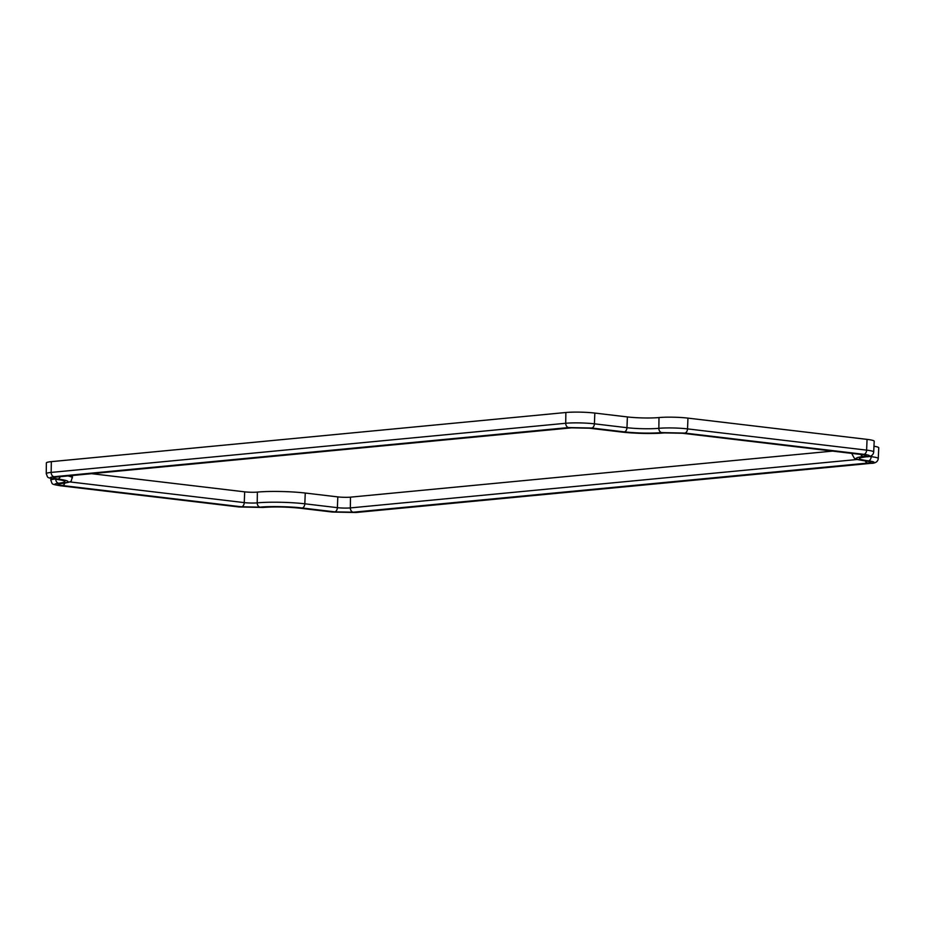 <?xml version="1.0" encoding="UTF-8"?>
<svg xmlns="http://www.w3.org/2000/svg" width="925" height="925" viewBox="0 0 925 925"><rect width="100%" height="100%" fill="white"/><g stroke="black" fill="none" stroke-linecap="round" stroke-linejoin="round"><path stroke-width="1.39" d="M91.621 473.681L244.686 491.846A8.996 0.948 -178.4 0 0 257.37 492.1A33.971 3.596 1.6 0 1 305.25 493.037L337.81 496.898A8.996 0.948 -178.4 0 0 350.494 497.153L832.697 451.099M55.107 479.104A4.024 2.602 -83.2 0 0 55.477 479.185C46.111 477.439 48.181 478.121 46.25 473.681L46.366 462.928A20.547 2.174 1.6 0 1 51.326 461.644L565.869 412.504A20.547 2.174 1.6 0 1 594.833 413.07L627.393 416.932A22.42 2.37 -178.4 0 0 658.993 417.557A20.547 2.174 1.6 0 1 687.957 418.123L867.049 439.375A20.547 2.174 1.6 0 1 874.194 441.237L873.697 451.978A20.35 2.151 1.6 0 0 866.621 450.14A4.024 2.602 96.8 0 1 863.892 454.325C870.668 455.273 871.246 456.106 865.615 456.811C856.434 457.956 857.371 459.309 868.448 460.858A4.024 2.602 -83.2 0 0 871.177 456.672A22.605 2.393 1.6 0 1 869.061 456.395M873.963 446.243A20.547 2.174 1.6 0 1 878.75 447.781L878.264 458.511A20.35 2.151 1.6 0 0 871.177 456.672L871.223 455.69M350.494 497.153L350.332 507.917L857.267 459.494M305.25 493.037L304.822 503.801L337.382 507.663A4.024 2.602 96.8 0 1 334.653 511.849L353.281 512.207A4.024 3.041 84.5 0 1 350.332 507.917A9.181 0.971 1.6 0 1 337.382 507.663L337.81 496.898M257.37 492.1L257.208 502.865A33.774 3.573 1.6 0 1 304.822 503.801A4.024 2.602 96.8 0 1 302.093 507.987L334.653 511.849M69.56 481.879L244.258 502.61A4.024 2.602 96.8 0 1 241.529 506.796L260.145 507.154A4.024 3.041 84.5 0 1 257.208 502.865A9.181 0.971 1.6 0 1 244.258 502.61L244.686 491.846M67.895 475.947A33.774 3.573 1.6 0 1 72.358 477.867L72.462 475.508M852.168 453.4L852.156 454.337A33.774 3.573 1.6 0 1 853.116 453.516M867.049 439.375L866.621 450.14L687.529 428.888A4.024 2.602 96.8 0 1 684.801 433.073L863.892 454.325M687.957 418.123L687.529 428.888A20.35 2.151 1.6 0 0 658.843 428.321A22.605 2.393 1.6 0 1 626.965 427.697L627.393 416.932M658.993 417.557L658.843 428.321A4.024 3.041 84.5 0 0 661.78 432.611L684.801 433.073M594.833 413.07L594.405 423.823L626.965 427.697A4.024 2.602 96.8 0 1 624.236 431.882C637.51 433.212 650.032 433.467 661.78 432.611M565.869 412.504L565.718 423.268A20.35 2.151 1.6 0 1 594.405 423.823A4.024 2.602 96.8 0 1 591.665 428.009L624.236 431.882M51.326 461.644L51.164 472.409L565.718 423.268A4.024 3.041 84.5 0 0 568.655 427.558L591.665 428.009M46.25 473.681A20.35 2.151 1.6 0 1 51.164 472.409A4.024 3.041 84.5 0 0 54.112 476.71L568.655 427.558M59.674 485.637A4.024 2.602 -83.2 0 0 60.044 485.729C50.667 483.972 52.737 484.665 50.806 480.214A20.35 2.151 1.6 0 1 54.575 479.069M865.314 460.962A4.024 3.041 84.5 0 0 867.823 463.067C872.379 462.5 871.905 461.829 866.413 461.055A4.024 2.602 96.8 0 1 866.054 461.055A4.024 2.602 96.8 0 1 865.696 460.962M353.281 512.207L867.823 463.067M260.145 507.154C268.736 506.125 291.803 506.576 302.093 507.987M64.831 483.127A4.024 2.602 96.8 0 1 62.438 485.533L241.529 506.796M59.743 483.787L61.524 483.532A4.024 3.041 -95.5 0 1 61.027 483.521C56.471 484.099 56.945 484.769 62.438 485.533M60.241 476.676A4.024 2.602 96.8 0 1 57.87 479C70.242 480.734 71.294 482.237 61.027 483.521M55.188 477.254L56.968 476.988A4.024 3.041 -95.5 0 1 56.471 476.988C51.916 477.554 52.378 478.225 57.87 479M56.968 476.988L571.511 427.847A4.024 3.041 -95.5 0 1 571.014 427.836L56.471 476.988M571.511 427.847L589.271 428.206A4.024 2.602 -83.2 0 0 589.641 428.206L571.014 427.836M621.484 431.987A4.024 2.602 -83.2 0 0 621.843 432.067A4.024 2.602 -83.2 0 0 622.201 432.067L589.641 428.206M589.271 428.206L621.843 432.067C636.943 433.617 651.212 433.894 664.636 432.9A4.024 3.041 -95.5 0 1 664.138 432.9C655.559 433.929 632.492 433.478 622.201 432.067M664.636 432.9L682.407 433.258A4.024 2.602 -83.2 0 0 682.766 433.258L664.138 432.9M861.14 454.429A4.024 2.602 -83.2 0 0 861.499 454.51A4.024 2.602 -83.2 0 0 861.857 454.522L682.766 433.258M860.759 454.429A4.024 3.041 84.5 0 0 863.256 456.522C867.812 455.956 867.349 455.285 861.857 454.522M866.413 461.055C854.053 459.32 853 457.817 863.256 456.522M862.771 456.418L861.568 457.551L866.112 456.811A4.024 3.041 -95.5 0 1 865.615 456.811M62.368 480.26L55.477 479.185A4.024 2.602 -83.2 0 0 55.847 479.196C49.06 478.237 48.482 477.416 54.112 476.71M55.731 479.219A4.024 3.041 84.5 0 0 58.668 483.243C67.86 482.098 66.912 480.746 55.847 479.196M238.777 506.9A4.024 2.602 -83.2 0 0 239.136 506.981L60.044 485.729A4.024 2.602 -83.2 0 0 60.403 485.729C53.615 484.781 53.037 483.948 58.668 483.243M299.353 508.091A4.024 2.602 -83.2 0 0 299.7 508.172C286.657 506.854 274.424 506.611 263.001 507.443L239.136 506.981A4.024 2.602 -83.2 0 0 239.494 506.981L60.403 485.729M263.001 507.443A4.024 3.041 -95.5 0 1 262.515 507.443L239.494 506.981M331.902 511.953A4.024 2.602 -83.2 0 0 332.26 512.034L299.7 508.172A4.024 2.602 -83.2 0 0 300.058 508.172C286.785 506.831 274.262 506.588 262.515 507.443M356.137 512.496L870.679 463.356A4.024 3.041 -95.5 0 1 870.182 463.344L355.639 512.496A4.024 3.041 -95.5 0 0 356.137 512.496L332.26 512.034A4.024 2.602 -83.2 0 0 332.618 512.045L300.058 508.172M355.639 512.496L332.618 512.045M868.448 460.858C875.235 461.806 875.813 462.639 870.182 463.344M50.806 480.214L50.829 478.398M852.156 454.337L854.33 458.245C856.793 458.8 850.653 458.603 866.054 461.055L868.783 461.402M61.524 483.532C74.752 481.682 70.103 480.861 72.358 477.867M864.228 454.869L682.407 433.258M866.112 456.811C870.772 456.858 873.304 455.25 873.697 451.978M870.679 463.356C875.339 463.39 877.86 461.783 878.264 458.511"/></g></svg>
